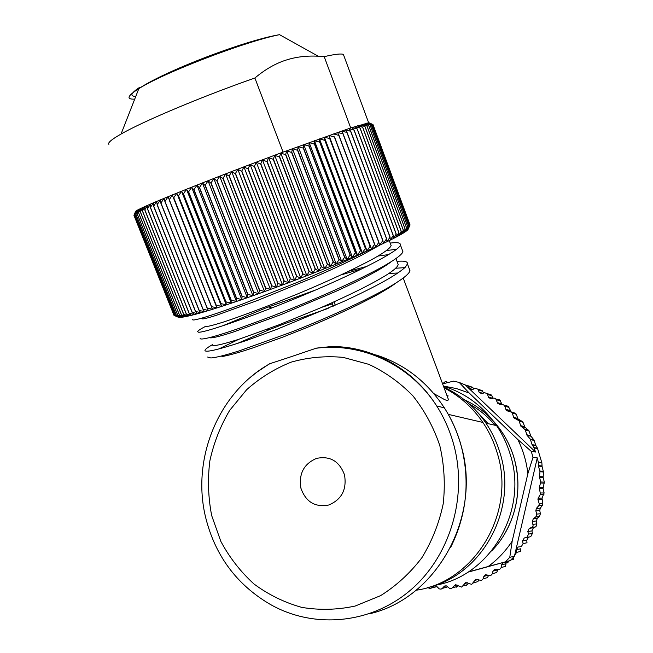 <?xml version="1.0" encoding="UTF-8"?>
<svg xmlns="http://www.w3.org/2000/svg" width="653" height="653" viewBox="0 0 653 653"><rect width="100%" height="100%" fill="white"/><g stroke="black" fill="none" stroke-linecap="round" stroke-linejoin="round"><path stroke-width="0.98" d="M343.976 56.011L343.396 54.452C341.339 53.448 334.94 54.183 324.206 56.648L318.174 56.191C307.09 55.652 296.878 56.803 287.54 59.643C276.57 62.851 265.681 68.965 254.882 78.009C202.618 96.269 143.978 120.944 121.54 133.767L121.042 134.045C111.541 139.473 107.484 142.909 108.871 144.362M254.882 78.009L283.076 152.108C231.619 171.184 172.931 194.243 149.668 204.438L144.811 206.585C138.24 209.548 135.195 211.188 135.669 211.507M369.067 122.797L350.71 127.939L324.206 56.648M173.91 315.154L133.947 215.31M135.587 211.474L133.938 215.294L135.8 211.229L134.281 215.008L174.531 315.562L178.84 317.309L175.339 315.652L179.795 317.35L176.441 315.628L181.028 317.276L177.82 315.497L182.538 317.105L179.493 315.252L184.326 316.811L181.518 314.877L186.399 316.411L183.771 314.403L188.741 315.905L186.211 313.84L191.353 315.285L189.109 313.105L194.243 314.55L192.194 312.289L197.394 313.709L195.435 311.391L200.806 312.754L199.043 310.355L204.462 311.693L203.05 309.163L208.372 310.526L207.034 307.947L212.519 309.253L211.392 306.584L216.894 307.881L216.143 305.073L221.489 306.404L220.787 303.555L226.281 304.837L225.979 301.841L231.276 303.18L231.007 300.143L236.443 301.433L236.582 298.241L241.781 299.605L242.141 296.315L247.275 297.703L247.846 294.315L252.899 295.719L253.691 292.242L258.645 293.679L259.641 290.103L264.498 291.573L265.698 287.908L270.432 289.41L271.615 285.736L276.431 287.198L277.803 283.443L282.488 284.945L284.039 281.108L288.569 282.659L290.299 278.749L294.666 280.341L296.56 276.358L300.764 277.998L302.812 273.95L306.828 275.648L309.236 271.444L312.852 273.289L315.187 269.109L318.819 270.93L321.276 266.693L324.712 268.579L327.48 264.204L330.5 266.244L333.169 261.902L336.181 263.926L339.136 259.461L341.731 261.641L344.572 257.217L347.135 259.388L350.228 254.858L352.383 257.176L355.338 252.695L357.452 255.013L360.627 250.434L362.333 252.907L365.362 248.385L367.019 250.858L370.063 246.32L371.484 248.866L374.536 244.328L375.728 246.948L378.781 242.41L379.744 245.112L382.772 240.573L383.515 243.349L386.519 238.818L387.041 241.667L389.996 237.145L390.298 240.067L393.212 235.57L393.302 238.565L396.151 234.092L396.036 237.153L398.82 232.705L398.501 235.839L401.203 231.423L400.689 234.623L403.366 230.199L402.599 233.505L405.17 229.13L404.231 232.484L406.648 228.183L405.586 231.57L407.921 227.293L406.664 230.762L408.843 226.558L407.464 230.052L409.537 225.881L407.994 229.448L409.921 225.334L372.716 124.535L369.01 122.764L373.002 124.584L410.035 224.901L373.002 124.584M216.894 307.881L172.327 195.035L169.282 199.687L168.041 196.79L165.005 201.426L163.993 198.463L160.842 203.14L160.189 200.038L157.21 204.642L156.638 201.532L153.708 206.111L153.357 202.928L150.37 207.523L150.345 204.226L147.529 208.74L147.602 205.417L144.77 209.94L145.137 206.511L142.476 210.952L142.95 207.507L140.322 211.931L141.048 208.389L138.534 212.764L139.432 209.172L137.032 213.49L138.101 209.842L135.865 214.086L137.048 210.413L134.91 214.608L136.289 210.87L134.281 215.008M172.327 195.035L215.98 305.122M221.489 306.404L176.841 193.206L173.641 197.916M176.841 193.206L220.787 303.555M226.281 304.837L181.575 191.296L178.383 196.006M181.575 191.296L183.338 194.023L225.799 301.898M231.276 303.18L186.513 189.313L183.338 194.023M186.513 189.313L188.497 191.974L231.007 300.143M236.443 301.433L191.647 187.272L188.497 191.974M191.647 187.272L193.851 189.852L236.394 298.307M241.781 299.605L196.953 185.166L193.851 189.852M196.953 185.166L199.385 187.672L241.953 296.38M247.275 297.703L202.43 183.003L199.385 187.672M202.43 183.003L205.075 185.436L247.65 294.389M252.899 295.719L208.046 180.799L205.075 185.436M208.046 180.799L210.911 183.158L253.486 292.315M258.645 293.679L213.8 178.547L210.911 183.158M213.8 178.547L216.878 180.832L259.437 290.177M264.498 291.573L219.669 176.269L216.878 180.832M219.669 176.269L222.951 178.481L265.485 287.981M270.432 289.41L225.636 173.951L222.951 178.481M225.636 173.951L229.113 176.106L271.615 285.736M276.431 287.198L231.684 171.625L229.113 176.106M231.684 171.625L235.358 173.706L277.803 283.443M282.488 284.945L237.798 169.274L235.358 173.706M237.798 169.274L241.651 171.29L284.039 281.108M288.569 282.659L243.944 166.923L241.651 171.29M243.944 166.923L247.977 168.882L290.299 278.749M294.666 280.341L250.123 164.572L247.977 168.882M250.123 164.572L254.327 166.466L296.56 276.358M300.764 277.998L256.311 162.23L254.327 166.466M256.311 162.23L260.669 164.066L302.812 273.95M306.828 275.648L262.482 159.895L260.669 164.066M262.482 159.895L266.987 161.683L309.024 271.534M312.852 273.289L268.62 157.585L266.987 161.683M268.62 157.585L273.256 159.324L315.187 269.109M318.819 270.93L274.701 155.308L273.256 159.324M274.701 155.308L279.476 156.998L321.276 266.693M324.712 268.579L280.725 153.063L279.476 156.998M280.725 153.063L285.606 154.712L327.275 264.285M330.5 266.244L286.659 150.867L285.606 154.712M286.659 150.867L291.638 152.476L333.169 261.902M336.181 263.926L292.487 148.713L291.638 152.476M292.487 148.713L297.564 150.288L338.94 259.543M341.731 261.641L298.192 146.615L297.564 150.288M298.192 146.615L303.343 148.158L344.572 257.217M347.135 259.388L303.759 144.574L303.343 148.158M303.759 144.574L308.983 146.092L350.041 254.931M352.383 257.176L309.179 142.607L308.983 146.092M309.179 142.607L314.444 144.101L355.338 252.695M357.452 255.013L314.428 140.705L314.444 144.101M314.428 140.705L319.733 142.183L360.456 250.507M362.333 252.907L319.488 138.885L319.733 142.183M319.488 138.885L324.827 140.346L365.362 248.385M367.019 250.858L324.361 137.146L324.827 140.346M324.361 137.146L329.708 138.599L370.063 246.32M371.484 248.866L329.022 135.489L329.708 138.599M329.022 135.489L334.377 136.942L374.536 244.328M375.728 246.948L334.377 136.942M333.463 133.93L338.809 135.375L378.781 242.41M409.913 225.35L372.7 124.535L368.57 122.764L372.145 124.601L367.851 122.87L371.288 124.764L366.855 123.082L370.104 125.058L365.574 123.401L368.667 125.449L364.023 123.825L367.002 125.931L362.178 124.356L364.929 126.56L360.064 125.001L362.627 127.286L357.673 125.743L360.138 128.086L354.995 126.6L357.281 129.025L352.057 127.572L354.032 130.11L348.849 128.641L350.62 131.269L345.38 129.808L347.07 132.494L341.65 131.082L343.135 133.857L337.674 132.461L338.809 135.375M350.71 127.939L283.076 152.108M174.008 315.375L133.938 215.294L174.008 315.375L178.163 317.162L174.531 315.562M134.298 214.992L174.547 315.57M175.339 315.652L134.91 214.608L175.371 315.652M135.865 214.086L176.481 315.628M135.824 214.102L176.441 315.628M137.081 213.466L177.877 315.489M137.032 213.49L177.82 315.497M138.591 212.739L179.551 315.244M138.534 212.764L179.493 315.252M140.387 211.899L181.518 314.877M140.322 211.931L181.444 314.893M142.476 210.952L183.771 314.403M142.403 210.984L183.689 314.42M144.86 209.899L186.301 313.815M144.77 209.94L186.211 313.84M147.529 208.74L189.109 313.105M147.431 208.78L189.011 313.138M150.476 207.474L192.194 312.289M150.37 207.523L192.088 312.322M153.708 206.111L195.557 311.359M153.594 206.16L195.435 311.391M157.21 204.642L199.173 310.314M157.087 204.699L199.043 310.355M160.981 203.083L203.05 309.163M160.842 203.14L202.912 309.204M165.005 201.426L207.181 307.906M164.866 201.483L207.034 307.947M169.282 199.687L211.548 306.535M169.135 199.745L211.392 306.584M173.796 197.851L216.143 305.073M178.547 195.941L220.959 303.498M183.509 193.957L225.979 301.841M188.676 191.9L231.195 300.086M194.039 189.778L236.582 298.241M199.573 187.591L242.141 296.315M205.271 185.362L247.846 294.315M211.115 183.077L253.691 292.242M217.082 180.759L259.641 290.103M223.155 178.4L265.698 287.908M229.325 176.024L271.828 285.663M235.57 173.625L278.023 283.361M241.863 171.208L284.251 281.027M248.197 168.792L290.512 278.668M254.539 166.384L296.772 276.276M260.882 163.985L303.025 273.868M267.199 161.601L309.236 271.444M273.476 159.242L315.399 269.028M279.688 156.924L321.48 266.612M285.818 154.639L327.48 264.204M291.85 152.394L333.373 261.82M297.76 150.214L339.136 259.461M303.539 148.084L344.76 257.143M309.171 146.027L350.228 254.858M314.632 144.035L355.518 252.621M319.913 142.117L360.627 250.434M324.998 140.289L365.533 248.311M329.879 138.542L370.218 246.254M334.532 136.885L374.691 244.263M338.956 135.326L378.92 242.345M343.135 133.857L382.903 240.508M342.996 133.906L382.772 240.573M347.07 132.494L386.641 238.753M346.939 132.535L386.519 238.818M350.743 131.229L390.11 237.096M350.62 131.269L389.996 237.145M354.146 130.078L393.318 235.521M354.032 130.11L393.212 235.57M357.281 129.025L396.249 234.043M357.175 129.057L396.151 234.092M360.138 128.086L398.901 232.664M360.04 128.119L398.82 232.705M362.709 127.253L401.277 231.382M362.627 127.286L401.203 231.423M365.003 126.535L403.366 230.199M364.929 126.56L403.301 230.24M367.002 125.931L405.17 229.13M366.937 125.947L405.113 229.162M368.725 125.433L406.688 228.158M368.667 125.449L406.648 228.183M370.153 125.041L407.921 227.293M370.104 125.058L407.888 227.317M371.288 124.764L408.876 226.534L371.255 124.772M409.521 225.905L372.12 124.601L409.537 225.881M408.215 228.974C408.035 232.444 374.43 248.711 324.435 268.775C274.529 288.814 218.233 308.51 193.582 314.787C184.66 317.064 179.502 317.848 178.106 317.146M321.643 307.351L332.042 303.931L333.267 306.167M218.877 348.947L238.737 339.323M409.251 268.758L409.937 270.815C409.162 273.77 403.432 278.488 392.747 284.961C372.308 297.433 330.9 316.615 290.895 332.287L239.398 350.816C225.179 355.281 215.661 357.673 210.846 357.983L207.613 357.036M395.612 268.236L404.844 267.648M222.591 325.847L265.983 307.906L315.007 290.21M271.37 316.485L239.929 328.067C224.24 333.503 213.066 336.924 206.397 338.319C202.079 339.225 200.006 339.234 200.177 338.36M402.289 250.001L402.901 251.723C402.272 253.878 398.297 257.241 390.976 261.804C382.136 267.33 368.823 274.284 351.036 282.667C333.348 290.96 314.395 299.221 294.168 307.449L271.379 316.476M386.331 250.581L396.404 249.266M367.459 250.736L352.775 257.911C336.115 265.771 317.709 273.901 297.539 282.3L241.153 304.6C224.11 310.926 211.352 315.326 202.887 317.807C195.794 319.88 192.398 320.476 192.692 319.603M379.63 245.242L361.199 255.429C347.527 262.351 331.259 269.885 312.403 278.031L257.249 300.576L216.021 315.415C206.348 318.484 201.663 319.521 201.981 318.542M377.973 256.066L388.462 254.605M391.506 261.478C382.797 268.391 364.374 278.3 336.238 291.197L280.904 314.648L233.627 331.92C221.138 335.96 213.449 337.944 210.544 337.87M388.87 273.468L397.881 272.995M396.183 282.847L394.322 284.226C386.641 289.695 374.781 296.389 358.742 304.306C342.417 312.314 324.59 320.288 305.253 328.214L282.806 337.119L253.519 347.698C238.59 352.685 228.068 355.632 221.938 356.538M237.006 343.625L268.971 329.814L285.059 323.537L328.149 308.404M212.478 344.849C212.527 346.621 221.122 344.825 238.272 339.47L278.145 325.145M278.186 325.129L318.827 308.575C349.886 295.025 372.863 283.565 387.784 274.187C394.298 269.869 397.742 266.702 398.118 264.685M398.15 264.432L397.669 263.126M367.092 266.334L348.645 271.264M205.107 326.108C204.83 327.3 210.666 326.035 222.624 322.313C234.672 318.419 250.564 312.632 270.293 304.959M270.326 304.943L298.478 293.597C330.377 280.194 355.559 268.44 374.03 258.335C384.609 252.319 390.274 248.107 391.025 245.699M391.09 245.446L390.665 244.304M400.46 244.744C400.387 242.687 396.967 242.141 390.216 243.104M205.401 326.459C200.512 328.998 197.892 330.736 197.541 331.667L198.659 332.255C203.736 332.255 222.828 326.19 255.919 314.069L268.563 309.22C333.634 284.137 399.758 252.189 400.411 244.948L402.925 251.715M362.284 268.742L340.646 275.027M212.372 344.711C207.932 347.249 205.475 349.077 205.001 350.196L204.952 350.408C205.205 352.849 218.877 349.592 245.969 340.654L276.505 329.487L343.209 301.702C376.332 286.373 397.016 274.889 405.26 267.24L407.415 263.967C407.97 261.551 404.501 260.678 397.008 261.347M290.528 356.913L316.509 348.106L331.569 346.523C372.251 346.31 413.12 368.61 436.694 405.946C443.918 417.308 449.435 429.617 453.247 442.865C468.323 495.284 450.594 556.209 410.141 590.451C369.688 624.782 311.914 629.035 268.734 603.503C236.255 583.945 215.278 555.474 205.801 518.074C191.011 458.896 218.363 392.657 269.46 363.933M376.977 355.485L378.397 356.873M447.289 396.461L448.464 399.612C448.211 400.55 446.938 400.558 444.652 399.652L433.894 393.645M290.495 356.93L269.395 363.852L257.192 371.973M335.095 305.351L334.556 301.604M416.059 590.239C474.755 582.207 516.409 512.662 497.235 453.068C493.978 442.032 489.203 431.821 482.885 422.442C472.617 407.431 459.688 395.914 444.097 387.874M332.042 303.931L332.589 303.686L332.23 302.657M328.737 505.014C341.682 499.578 346.939 489.538 344.515 474.902C339.389 461.157 330.059 455.655 316.525 458.398C303.792 463.875 298.592 473.825 300.927 488.256C305.841 501.961 315.113 507.544 328.737 505.014M427.16 587.684C481.881 575.603 518.123 509.642 500.174 453.476C496.949 442.546 492.215 432.441 485.963 423.152C474.911 407.072 460.863 395.065 443.82 387.139M435.331 585.251C490.411 576.052 528.399 510.736 510.36 454.863C507.234 444.334 502.647 434.588 496.598 425.634C482.975 406.101 465.271 392.959 443.469 386.201M488.093 423.65L477.71 412.476M466.234 585.717L468.642 583.398M456.12 587.3L458.177 585.643M445.934 587.749L447.223 586.998L442.203 588.435L444.995 585.823L446.864 586.108L449.525 588.402L451.403 588.688L455.459 584.761L461.655 587.088L465.785 582.549L471.703 584.353L475.833 579.211L481.424 580.517L483.089 578.885L483.849 576.395L485.505 574.754L490.713 575.62L492.444 573.718L492.942 571.146L494.68 569.245L499.455 569.702L501.226 567.53L501.463 564.91L503.234 562.739L507.536 562.829L509.299 560.821L467.817 572.216M435.78 587.088L436.93 586.484M470.078 386.445L472.666 387.319L473.752 388.968M479.669 389.784L482.257 390.665L483.563 393.057M488.901 394.167L491.497 395.032L492.909 398.24M502.051 404.37L499.618 399.758M511.242 411.978L508.499 406.705L506.63 405.66M516.205 414.222L515.078 413.112L507.495 410.949L506.099 409.945L504.54 405.472L502.549 404.378L499.651 404.329L497.676 403.268L495.562 398.428L493.627 398.069L491.178 398.656L488.632 397.685L487.277 393.62L484.575 392.698L482.036 393.596L479.359 392.698L477.89 389.18L475.221 388.29L472.323 389.637L469.678 388.764L468.144 385.792L465.336 384.984L535.542 452.039L533.917 447.583L537.484 448.227L535.746 445.289L533.974 439.991L530.856 436.082L528.865 430.588L524.857 427.119L522.833 421.822L518.041 418.932L516.205 414.222L512.327 413.088L511.185 411.961M530.693 536.668L524.261 537.974L522.531 540.97L523.102 543.557L526.987 542.782L526.775 540.153L528.489 537.215L530.767 536.644L532.415 533.436L531.934 530.897L533.411 527.746L535.46 526.938L531.697 527.477L533.15 526.081L532.366 521.437L533.346 518.604L535.795 516.931L536.774 514.091L535.819 510.866L536.333 508.442L538.913 505.504L539.256 503.887L537.966 499.545L538.137 498.166L540.439 494.354L539.296 487.416L540.839 481.971L539.435 477.27L539.982 471.727L538.439 466.062L538.374 462.504L541.884 462.928L537.484 448.227M541.884 462.928L542.072 466.454L543.476 472.013L543.141 477.498L544.324 482.118L543.067 488.526L544.12 492.958L542.031 498.059L542.79 503.708L542.463 505.3L540.268 508.173L539.753 510.556L540.39 513.764L539.451 516.556L537.362 518.164L536.399 520.955L536.75 525.575M535.46 526.938L536.742 525.583M538.374 462.504L537.28 457.875L514.686 555.132L516.654 552.365L520.629 551.45L520.686 548.781L516.343 549.728L518.123 547.01L521.372 546.553L523.102 543.557M510.866 559.996L513.413 559.352L513.707 557.009M501.226 567.53L505.43 566.388L506.042 563.71L501.463 564.91M492.444 573.718L496.77 572.485L497.651 569.849L492.942 571.146M483.089 578.885L487.546 577.579L488.55 575.334M473.262 582.974L477.865 581.603L478.812 579.946M435.592 585.692L433.543 586.255L434.498 585.725L436.326 585.986L439.24 588.884L441.069 589.145L442.203 588.435M433.543 586.255L430.76 588.475L428.972 588.231L428.123 587.439M512.327 413.088L513.789 417.757L519.086 420.801L520.8 426.091L525.192 429.698L526.979 435.216L530.358 439.224L532.032 444.587L533.917 447.583M537.28 457.875L533.019 457.28L531.248 451.345L517.805 439.51L469.205 393.024L459.198 382.438L453.517 381.14L442.612 383.891M535.542 452.039L531.248 451.345M531.697 527.477L529.273 528.35L527.771 531.55L528.612 534.072L526.857 537.354M516.654 552.365L516.343 549.728M459.198 382.438L465.336 384.984M512.197 541.1C505.659 551.083 497.668 559.548 488.224 566.486L510.328 560.535L514.442 556.193L509.764 557.319L512.197 541.1L527.893 473.58L533.019 457.28M505.577 561.743L509.764 557.319M510.328 560.535L509.299 560.821M514.686 555.132L514.442 556.193M448.178 382.47L445.436 381.442L442.587 383.833M443.411 386.037L456.512 388.584L469.205 393.024M517.805 439.51C523.11 450.219 526.473 461.581 527.893 473.58M468.16 571.995L488.224 566.486M135.538 96.44C129.604 96.122 130.959 93.101 139.595 87.38M121.042 134.045L138.82 88.653C163.96 71.455 244.042 40.666 279.517 34.674C245.34 41.392 163.291 72.907 138.803 88.686L138.444 88.914C127.392 95.958 126.07 99.378 134.494 99.158M257.551 371.573L250.246 377.491M369.108 613.869C437.2 598.76 482.885 514.939 460.602 443.967C456.863 431.013 451.452 418.981 444.366 407.864C426.972 381.491 404.076 363.827 375.679 354.857M439.828 445.697C433.616 427.266 424.638 410.655 412.908 395.865C399.873 382.487 385.156 371.981 368.782 364.341L343.168 357.379C325.553 355.754 308.265 357.33 291.311 362.097C274.913 368.61 260.033 377.809 246.671 389.694L229.644 410.419C220.379 426.058 213.784 442.881 209.85 460.879C207.556 479.204 208.168 497.447 211.686 515.601L220.869 541.451C229.554 557.621 240.606 571.808 254.009 584.011C268.546 594.761 284.471 602.548 301.784 607.388C319.546 610.343 337.348 609.894 355.191 606.041L380.593 595.65C396.453 585.684 410.223 573.024 421.911 557.67C432.057 541.076 439.159 523.118 443.216 503.79C445.362 484.142 444.236 464.773 439.828 445.697M491.546 551.042C514.817 527.526 523.788 490.117 514.009 457.875C511.03 447.868 506.597 438.645 500.712 430.213C491.048 416.63 478.894 406.452 464.25 399.685M446.995 395.661L448.227 395.947M469.523 404.158C479.261 409.513 487.791 416.557 495.096 425.283M467.548 582.762L464.34 583.7M467.834 584.533L463.099 585.937M456.994 584.868L454.161 585.684M457.582 586.337L452.7 587.765M446.301 585.847L443.86 586.533M436.881 586.525L431.715 587.945M500.68 401.105L496.525 399.758M501.863 403.995L497.349 402.566M508.875 407.39L504.859 406.142M510.124 410.574L505.781 409.268M517.805 418.483L513.576 417.308M518.678 419.504L514.458 418.336M522.196 421.25L518.409 420.214M523.053 422.262L519.29 421.242M524.637 426.67L520.596 425.642M525.216 427.511L521.184 426.499M528.506 430.188L524.808 429.282M529.077 431.029L525.396 430.139M530.644 435.641L526.775 434.767M530.971 436.245L527.11 435.388M533.852 439.82L530.236 439.061M534.178 440.424L530.571 439.673M532.032 444.587L535.746 445.289M535.942 445.73L532.244 445.036M537.648 448.554L534.089 447.925M541.835 462.553L538.325 462.128M533.411 527.746L529.273 528.35M531.934 530.897L527.771 531.55M532.415 533.436L528.612 534.072M528.571 537.19L524.351 537.95M526.775 540.153L522.531 540.97M488.093 575.187L483.849 576.395M477.906 579.538L474.274 580.59M536.921 523.877L533.232 524.359M532.366 521.437L536.399 520.955M537.362 518.164L533.346 518.604M535.795 516.931L539.451 516.556M540.39 513.764L536.774 514.091M535.819 510.866L539.753 510.556M540.268 508.173L536.333 508.442M538.913 505.504L542.463 505.3M542.79 503.708L539.256 503.887M537.966 499.545L541.859 499.423M542.031 498.059L538.137 498.166M540.439 494.354L543.957 494.313M544.12 492.958L540.611 492.974M539.28 488.477L543.067 488.526M543.092 487.489L539.296 487.416M540.815 483.032L544.308 483.155M544.324 482.118L540.839 481.971M539.435 477.27L543.141 477.498M543.076 476.796L539.378 476.568M539.982 471.727L543.476 472.013M543.41 471.319L539.917 471.017M538.439 466.062L542.072 466.454M541.99 465.964L538.374 465.573M492.648 398.306L488.264 396.885M491.962 395.857L487.644 394.42M482.755 393.343L479.065 392.127M482.64 391.253L478.192 389.751M472.699 389.482L469.458 388.404M472.943 387.702L468.364 386.152M448.489 382.397L447.991 382.234M279.517 34.674L318.174 56.191M144.811 206.585L144.264 207.972M352.783 127.253L354.906 128.396M267.044 329.357L268.971 329.814M268.726 306.853L271.779 307.963M391.163 245.65L389.302 240.639M398.232 264.636L395.955 258.531M448.464 399.612L403.211 278.031M450.635 547.443C467.017 514.254 470.372 479.767 460.692 443.999C456.937 431.037 451.501 418.989 444.366 407.864L436.694 405.946C410.068 364.431 361.55 342.368 316.534 348.204M482.885 422.442L448.301 414.377M496.598 425.634L485.963 423.152M503.439 535.909C518.049 511.544 521.584 485.538 514.042 457.892C511.062 447.876 506.614 438.645 500.712 430.213L499.341 429.911M500.28 400.403L496.198 399.073M501.161 404.354L497.676 403.268M508.499 406.705L504.54 405.472M510.499 411.259L506.099 409.945M515.968 413.773L512.123 412.639M518.041 418.932L513.789 417.757M522.833 421.822L519.086 420.801M524.865 427.119L520.8 426.091M528.857 430.588L525.192 429.698M530.848 436.082L526.979 435.216M533.974 439.983L530.358 439.224M491.448 398.591L488.632 397.685M491.497 395.032L487.277 393.62M482.069 393.588L479.367 392.698M482.257 390.665L477.89 389.18M472.307 389.637L469.678 388.764M472.666 387.327L468.144 385.792M407.464 263.951L409.97 270.693M204.952 350.408L205.124 350.849M343.396 54.452L368.627 122.715"/></g></svg>
